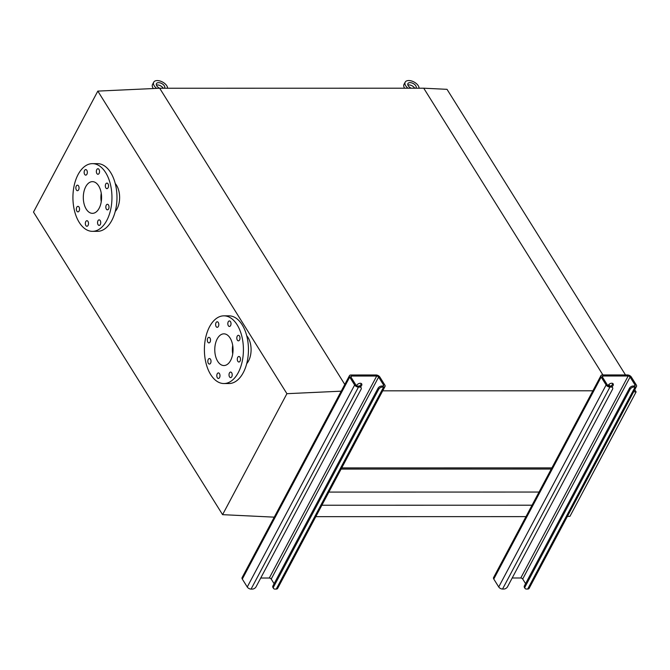 <?xml version="1.0" encoding="UTF-8"?>
<svg xmlns="http://www.w3.org/2000/svg" width="670" height="670" viewBox="0 0 670 670"><rect width="100%" height="100%" fill="white"/><g stroke="black" fill="none" stroke-linecap="round" stroke-linejoin="round"><path stroke-width="1" d="M231.786 376.708A2.772 1.6 -90 0 0 232.071 373.718A2.772 1.6 -90 0 0 230.614 372.059A2.772 1.6 -90 0 0 229.441 372.956A2.772 1.6 -90 0 0 229.148 375.945A2.772 1.6 -90 0 0 230.614 377.604A2.772 1.6 -90 0 0 231.786 376.708M240.069 361.13A2.772 1.6 -90 0 0 240.354 358.14A2.772 1.6 -90 0 0 238.897 356.482A2.772 1.6 -90 0 0 237.724 357.378A2.772 1.6 -90 0 0 237.431 360.359A2.772 1.6 -90 0 0 238.897 362.018A2.772 1.6 -90 0 0 240.069 361.13M239.575 339.95A2.772 1.6 -90 0 0 239.86 336.96A2.772 1.6 -90 0 0 238.403 335.302A2.772 1.6 -90 0 0 237.23 336.189A2.772 1.6 -90 0 0 236.937 339.179A2.772 1.6 -90 0 0 238.403 340.837A2.772 1.6 -90 0 0 239.575 339.95M230.589 325.578A2.772 1.6 -90 0 0 230.882 322.588A2.772 1.6 -90 0 0 229.416 320.93A2.772 1.6 -90 0 0 228.244 321.818A2.772 1.6 -90 0 0 227.959 324.808A2.772 1.6 -90 0 0 229.416 326.466A2.772 1.6 -90 0 0 230.589 325.578M218.387 326.424A2.772 1.6 -90 0 0 218.671 323.434A2.772 1.6 -90 0 0 217.206 321.776A2.772 1.6 -90 0 0 216.033 322.672A2.772 1.6 -90 0 0 215.748 325.662A2.772 1.6 -90 0 0 217.214 327.32A2.772 1.6 -90 0 0 218.387 326.424M210.095 342.01A2.772 1.6 -90 0 0 210.388 339.02A2.772 1.6 -90 0 0 208.923 337.362A2.772 1.6 -90 0 0 207.75 338.25A2.772 1.6 -90 0 0 207.465 341.239A2.772 1.6 -90 0 0 208.923 342.898A2.772 1.6 -90 0 0 210.095 342.01M210.589 363.19A2.772 1.6 -90 0 0 210.883 360.2A2.772 1.6 -90 0 0 209.417 358.542A2.772 1.6 -90 0 0 208.244 359.43A2.772 1.6 -90 0 0 207.96 362.42A2.772 1.6 -90 0 0 209.417 364.078A2.772 1.6 -90 0 0 210.589 363.19M219.576 377.562A2.772 1.6 -90 0 0 219.861 374.572A2.772 1.6 -90 0 0 218.403 372.914A2.772 1.6 -90 0 0 217.231 373.81A2.772 1.6 -90 0 0 216.938 376.8A2.772 1.6 -90 0 0 218.403 378.458A2.772 1.6 -90 0 0 219.576 377.562M210.681 374.572A33.852 19.514 90 0 1 205.732 337.37A33.852 19.514 90 0 1 223.906 315.838A33.852 19.514 90 0 1 237.138 324.808A33.852 19.514 90 0 1 242.088 362.009A33.852 19.514 90 0 1 223.914 383.541A33.852 19.514 90 0 1 210.681 374.572M223.906 315.838L228.931 315.838A33.852 19.514 90 0 1 242.172 324.808A33.852 19.514 90 0 1 247.113 362.009A33.852 19.514 90 0 1 228.947 383.541L223.914 383.541M246.719 335.737A16.616 9.581 90 0 1 248.009 337.471A16.616 9.581 90 0 1 246.719 363.634M230.103 338.04A15.846 9.137 90 0 1 232.423 355.46A15.846 9.137 90 0 1 223.914 365.544A15.846 9.137 90 0 1 217.716 361.339A15.846 9.137 90 0 1 215.397 343.919A15.846 9.137 90 0 1 223.906 333.844A15.846 9.137 90 0 1 230.103 338.04M100.316 224.517A2.772 1.6 -90 0 0 100.601 221.527A2.772 1.6 -90 0 0 99.143 219.869A2.772 1.6 -90 0 0 97.962 220.757A2.772 1.6 -90 0 0 97.678 223.747A2.772 1.6 -90 0 0 99.143 225.405A2.772 1.6 -90 0 0 100.316 224.517M108.599 208.931A2.772 1.6 -90 0 0 108.883 205.941A2.772 1.6 -90 0 0 107.426 204.283A2.772 1.6 -90 0 0 106.254 205.179A2.772 1.6 -90 0 0 105.96 208.169A2.772 1.6 -90 0 0 107.426 209.827A2.772 1.6 -90 0 0 108.599 208.931M108.105 187.751A2.772 1.6 -90 0 0 108.389 184.761A2.772 1.6 -90 0 0 106.932 183.103A2.772 1.6 -90 0 0 105.76 183.999A2.772 1.6 -90 0 0 105.466 186.989A2.772 1.6 -90 0 0 106.932 188.647A2.772 1.6 -90 0 0 108.105 187.751M99.118 173.379A2.772 1.6 -90 0 0 99.411 170.389A2.772 1.6 -90 0 0 97.946 168.731A2.772 1.6 -90 0 0 96.773 169.619A2.772 1.6 -90 0 0 96.488 172.609A2.772 1.6 -90 0 0 97.946 174.267A2.772 1.6 -90 0 0 99.118 173.379M86.916 174.233A2.772 1.6 -90 0 0 87.201 171.244A2.772 1.6 -90 0 0 85.735 169.585A2.772 1.6 -90 0 0 84.562 170.473A2.772 1.6 -90 0 0 84.278 173.463A2.772 1.6 -90 0 0 85.735 175.121A2.772 1.6 -90 0 0 86.916 174.233M78.624 189.811A2.772 1.6 -90 0 0 78.918 186.821A2.772 1.6 -90 0 0 77.452 185.163A2.772 1.6 -90 0 0 76.279 186.051A2.772 1.6 -90 0 0 75.995 189.041A2.772 1.6 -90 0 0 77.452 190.699A2.772 1.6 -90 0 0 78.624 189.811M79.119 210.991A2.772 1.6 -90 0 0 79.412 208.002A2.772 1.6 -90 0 0 77.946 206.343A2.772 1.6 -90 0 0 76.774 207.239A2.772 1.6 -90 0 0 76.489 210.221A2.772 1.6 -90 0 0 77.946 211.879A2.772 1.6 -90 0 0 79.119 210.991M88.105 225.363A2.772 1.6 -90 0 0 88.39 222.373A2.772 1.6 -90 0 0 86.933 220.715A2.772 1.6 -90 0 0 85.76 221.611A2.772 1.6 -90 0 0 85.467 224.601A2.772 1.6 -90 0 0 86.933 226.259A2.772 1.6 -90 0 0 88.105 225.363M79.211 222.373A33.852 19.514 90 0 1 74.261 185.171A33.852 19.514 90 0 1 92.435 163.639A33.852 19.514 90 0 1 105.667 172.617A33.852 19.514 90 0 1 110.617 209.819A33.852 19.514 90 0 1 92.443 231.343A33.852 19.514 90 0 1 79.211 222.373M92.435 163.639L97.46 163.639A33.852 19.514 90 0 1 110.701 172.609A33.852 19.514 90 0 1 115.642 209.811A33.852 19.514 90 0 1 97.477 231.343L92.443 231.343M98.632 185.841A15.846 9.137 90 0 1 100.952 203.261A15.846 9.137 90 0 1 92.443 213.345A15.846 9.137 90 0 1 86.246 209.141A15.846 9.137 90 0 1 83.926 191.729A15.846 9.137 90 0 1 92.435 181.645A15.846 9.137 90 0 1 98.632 185.841M115.248 183.538A16.616 9.581 90 0 1 116.538 185.28A16.616 9.581 90 0 1 115.248 211.444M275.194 517.198L222.582 514.66L33.5 212.072L97.82 91.103L286.911 393.684L342.228 391.129M222.582 514.66L286.911 393.684M625.512 374.957L447.024 89.328L423.733 88.206L602.925 374.957L423.733 88.206L159.686 88.247L344.799 384.471L159.686 88.247L97.82 91.103M101.237 193.245A15.846 9.137 -90 0 0 101.245 201.737M232.708 345.444A15.846 9.137 -90 0 0 232.716 353.936M552.867 467.886L341.708 467.92M593.855 390.794L382.704 390.828M551.268 469.059L341.089 469.092M539.048 492.048L328.861 492.09M532.055 505.205L321.876 505.239M525.983 516.62L315.805 516.654M609.834 386.021L608.863 384.463L609.834 386.021M633.644 391.791L636.106 391.908L569.961 516.319L567.364 516.444M634.741 389.722L636.106 391.908M361.214 383.483A3.074 1.851 -32 0 1 360.946 384.496A3.074 1.851 -32 0 1 359.388 386.079M360.535 386.774A3.074 1.851 148 0 0 361.591 385.543A3.074 1.851 148 0 0 361.691 383.91A3.074 1.851 148 0 0 359.204 383.458A3.074 1.851 148 0 0 356.566 385.543A3.074 1.851 148 0 0 356.524 385.627M378.642 389.362L273.653 586.819A3.074 1.851 148 0 0 273.553 588.453A3.074 1.851 148 0 0 274.96 589.081L276.216 589.081A3.074 1.709 -152 0 0 277.631 588.436L385.032 386.456A3.074 1.709 -152 0 1 383.617 387.101L382.361 387.101A3.074 1.851 148 0 0 378.642 389.362L377.989 388.315L273 585.773L273.653 586.819M358.467 387.101L251.074 589.089L252.33 589.089A3.074 1.851 148 0 0 256.049 586.819L361.038 389.362A3.074 1.851 148 0 0 361.13 387.729A3.074 1.851 148 0 0 359.723 387.101L358.467 387.101A3.074 1.709 -152 0 1 354.648 385.016L349.698 377.084A3.074 1.709 -152 0 1 349.489 375.644A3.074 1.709 -152 0 1 350.904 374.999L376.054 374.991A3.074 1.709 -152 0 1 379.873 377.084L384.823 385.007A3.074 1.709 -152 0 1 385.032 386.456M251.074 589.089A3.074 1.709 -152 0 1 247.255 586.995L242.297 579.073A3.074 1.709 -152 0 1 242.096 577.624L349.489 375.644M377.989 388.315A3.074 1.851 -32 0 1 381.707 386.054L382.964 386.054A1.541 0.854 28 0 0 383.667 385.736A1.541 0.854 28 0 0 383.567 385.007L378.617 377.084A1.541 0.854 28 0 0 376.708 376.038L351.557 376.046A1.541 0.854 28 0 0 350.854 376.364A1.541 0.854 28 0 0 350.954 377.084L355.904 385.016A1.541 0.854 28 0 0 357.814 386.062L359.07 386.062A3.074 1.851 -32 0 1 360.477 386.691L361.13 387.729M274.105 583.687L271.216 579.064A1.541 0.854 28 0 0 269.307 578.017L260.722 578.026M273.553 588.453L272.899 587.406A3.074 1.851 -32 0 1 273 585.773M612.69 383.441A3.074 1.851 -32 0 1 612.413 384.454A3.074 1.851 -32 0 1 610.856 386.037M612.003 386.732A3.074 1.851 148 0 0 613.067 385.501A3.074 1.851 148 0 0 613.159 383.868A3.074 1.851 148 0 0 610.672 383.416A3.074 1.851 148 0 0 608.033 385.501A3.074 1.851 148 0 0 607.992 385.585M630.11 389.32L525.121 586.778A3.074 1.851 148 0 0 525.029 588.411A3.074 1.851 148 0 0 526.436 589.039L527.692 589.039A3.074 1.709 -152 0 0 529.107 588.402L636.5 386.414A3.074 1.709 -152 0 1 635.085 387.059L633.828 387.059A3.074 1.851 148 0 0 630.11 389.32L629.457 388.273L524.468 585.739L525.121 586.778M609.943 387.059L502.542 589.047L503.798 589.047A3.074 1.851 148 0 0 507.517 586.786L612.506 389.32A3.074 1.851 148 0 0 612.606 387.696A3.074 1.851 148 0 0 611.199 387.059L609.943 387.059A3.074 1.709 -152 0 1 606.124 384.974L601.166 377.043A3.074 1.709 -152 0 1 600.965 375.602A3.074 1.709 -152 0 1 602.38 374.957L627.522 374.957A3.074 1.709 -152 0 1 631.341 377.043L636.299 384.974A3.074 1.709 -152 0 1 636.5 386.414M502.542 589.047A3.074 1.709 -152 0 1 498.723 586.962L493.773 579.031A3.074 1.709 -152 0 1 493.564 577.582L600.965 375.602M629.457 388.273A3.074 1.851 -32 0 1 633.175 386.012L634.431 386.012A1.541 0.854 28 0 0 635.143 385.694A1.541 0.854 28 0 0 635.043 384.974L630.085 377.043A1.541 0.854 28 0 0 628.175 375.996L603.025 376.004A1.541 0.854 28 0 0 602.322 376.322A1.541 0.854 28 0 0 602.422 377.043L607.38 384.974A1.541 0.854 28 0 0 609.29 386.021L610.546 386.021A3.074 1.851 -32 0 1 611.953 386.649L612.606 387.696M525.582 583.645L522.692 579.022A1.541 0.854 28 0 0 520.783 577.984L512.198 577.984M525.029 588.411L524.375 587.364A3.074 1.851 -32 0 1 524.468 585.739M159.703 88.247A4.615 2.554 -152 0 1 156.746 85.793A4.615 2.554 -152 0 1 156.445 83.624A4.615 2.554 -152 0 1 160.113 82.887A4.615 2.554 -152 0 1 164.292 85.793A4.615 2.554 -152 0 1 164.594 87.963A4.615 2.554 -152 0 1 164.401 88.247M156.395 85.048A4.615 2.554 -152 0 1 163.086 88.055A4.615 2.554 -152 0 1 163.204 88.247M153.355 88.54A7.697 4.263 -152 0 1 153.028 88.055A7.697 4.263 -152 0 1 152.525 84.445L153.723 82.184A7.697 4.263 -152 0 1 159.845 80.953A7.697 4.263 -152 0 1 166.805 85.793A7.697 4.263 -152 0 1 167.601 88.247M156.68 88.381A7.697 4.263 -152 0 1 154.234 85.793A7.697 4.263 -152 0 1 153.723 82.184M411.179 88.206A4.615 2.554 -152 0 1 408.223 85.752A4.615 2.554 -152 0 1 407.913 83.591A4.615 2.554 -152 0 1 411.581 82.854A4.615 2.554 -152 0 1 415.76 85.752A4.615 2.554 -152 0 1 416.07 87.921A4.615 2.554 -152 0 1 415.869 88.206M407.863 85.006A4.615 2.554 -152 0 1 414.562 88.013A4.615 2.554 -152 0 1 414.671 88.206M404.621 88.206A7.697 4.263 -152 0 1 404.504 88.021A7.697 4.263 -152 0 1 403.993 84.403L405.199 82.142A7.697 4.263 -152 0 1 411.313 80.911A7.697 4.263 -152 0 1 418.281 85.752A7.697 4.263 -152 0 1 419.077 88.206M407.971 88.206A7.697 4.263 -152 0 1 405.702 85.76A7.697 4.263 -152 0 1 405.199 82.142M383.617 387.101L276.216 589.081M349.698 377.084L242.297 579.073M354.648 385.016L247.255 586.995M351.557 376.046L350.979 377.126M376.708 376.038L269.307 578.017M378.617 377.084L271.216 579.064M383.567 385.007L383.014 386.054M359.723 387.101L359.07 386.062M381.707 386.054L382.361 387.101M635.085 387.059L527.692 589.039M601.166 377.043L493.773 579.031M606.124 384.974L498.723 586.962M603.025 376.004L602.447 377.093M628.175 375.996L520.783 577.984M630.085 377.043L522.692 579.022M635.043 384.974L634.482 386.012M611.199 387.059L610.546 386.021M633.175 386.012L633.828 387.059"/></g></svg>
